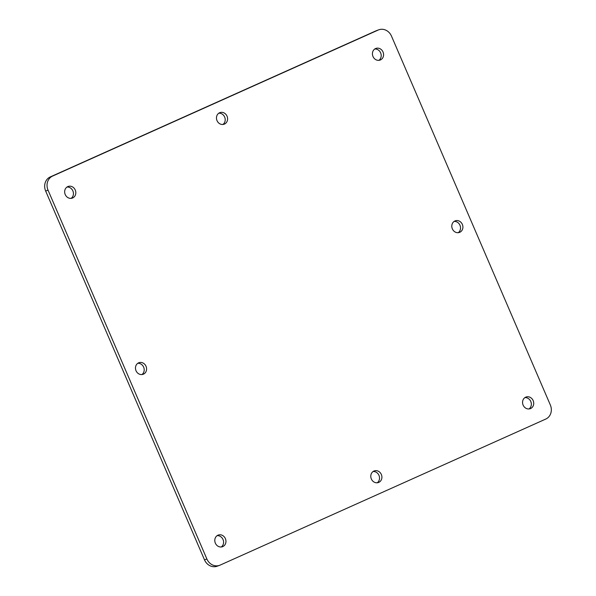 <?xml version="1.0" encoding="UTF-8"?>
<svg xmlns="http://www.w3.org/2000/svg" width="596" height="596" viewBox="0 0 596 596"><rect width="100%" height="100%" fill="white"/><g stroke="black" fill="none" stroke-linecap="round" stroke-linejoin="round"><path stroke-width="0.89" d="M458.227 232.693A6.161 5.476 69.9 0 0 459.97 225.258A6.161 5.476 69.9 0 0 454.107 221.429M462.347 224.387A6.161 5.476 -110.1 0 1 459.471 232.418A6.161 5.476 -110.1 0 1 452.215 228.506A6.161 5.476 -110.1 0 1 455.24 220.84A6.161 5.476 -110.1 0 1 462.347 224.387M222.904 124.475A6.161 5.476 69.9 0 0 224.647 117.039A6.161 5.476 69.9 0 0 218.784 113.21M227.031 116.168A6.161 5.476 -110.1 0 1 224.148 124.199A6.161 5.476 -110.1 0 1 216.892 120.288A6.161 5.476 -110.1 0 1 219.917 112.622A6.161 5.476 -110.1 0 1 227.031 116.168M141.893 374.571A6.161 5.476 69.9 0 0 143.643 367.136A6.161 5.476 69.9 0 0 137.773 363.307M146.02 366.264A6.161 5.476 -110.1 0 1 143.144 374.288A6.161 5.476 -110.1 0 1 135.888 370.384A6.161 5.476 -110.1 0 1 138.905 362.718A6.161 5.476 -110.1 0 1 146.02 366.264M377.216 482.79A6.161 5.476 69.9 0 0 378.967 475.347A6.161 5.476 69.9 0 0 373.096 471.525M381.343 474.483A6.161 5.476 -110.1 0 1 378.467 482.507A6.161 5.476 -110.1 0 1 371.204 478.603A6.161 5.476 -110.1 0 1 374.228 470.929A6.161 5.476 -110.1 0 1 381.343 474.483M220.155 565.097A11.004 9.774 -110.1 0 1 219.589 565.328A11.004 9.774 -110.1 0 1 206.886 558.996L48.045 190.176A11.004 9.774 -110.1 0 1 52.612 176.066L378.222 30.031A11.004 9.774 -110.1 0 1 378.788 29.8A11.004 9.774 -110.1 0 1 391.498 36.133L550.332 404.952A11.004 9.774 -110.1 0 1 545.765 419.062L220.155 565.097M378.788 29.8L376.411 30.672A11.004 9.774 69.9 0 0 375.845 30.903L50.235 176.938A11.004 9.774 69.9 0 0 45.668 191.048L204.502 559.867A11.004 9.774 69.9 0 0 217.212 566.2L219.589 565.328M71.118 198.371A6.191 5.498 69.9 0 0 72.876 190.899A6.191 5.498 69.9 0 0 66.976 187.055M221.258 546.979A6.191 5.498 69.9 0 0 223.016 539.507A6.191 5.498 69.9 0 0 217.115 535.662M529.024 408.945A6.191 5.498 69.9 0 0 530.783 401.473A6.191 5.498 69.9 0 0 524.882 397.629M378.885 60.338A6.191 5.498 69.9 0 0 380.643 52.865A6.191 5.498 69.9 0 0 374.742 49.021M75.252 190.027A6.191 5.498 -110.1 0 1 72.369 198.088A6.191 5.498 -110.1 0 1 65.076 194.169A6.191 5.498 -110.1 0 1 68.108 186.466A6.191 5.498 -110.1 0 1 75.252 190.027M225.392 538.635A6.191 5.498 -110.1 0 1 222.502 546.703A6.191 5.498 -110.1 0 1 215.208 542.777A6.191 5.498 -110.1 0 1 218.248 535.074A6.191 5.498 -110.1 0 1 225.392 538.635M533.159 400.601A6.191 5.498 -110.1 0 1 530.269 408.67A6.191 5.498 -110.1 0 1 522.975 404.744A6.191 5.498 -110.1 0 1 526.015 397.04A6.191 5.498 -110.1 0 1 533.159 400.601M383.019 51.994A6.191 5.498 -110.1 0 1 380.136 60.054A6.191 5.498 -110.1 0 1 372.843 56.128A6.191 5.498 -110.1 0 1 375.875 48.425A6.191 5.498 -110.1 0 1 383.019 51.994M206.886 558.996L204.502 559.867M375.845 30.903L378.222 30.031M52.612 176.066L50.235 176.938M45.668 191.048L48.045 190.176"/></g></svg>
